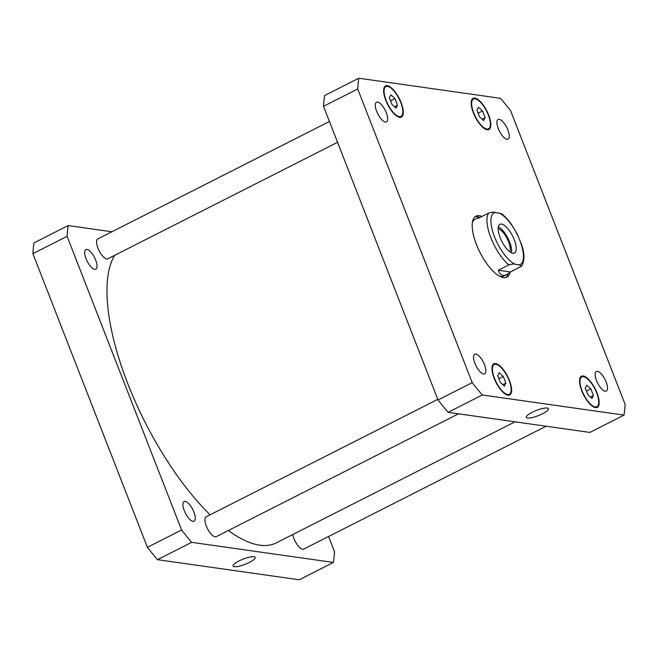<?xml version="1.0" encoding="UTF-8"?>
<svg xmlns="http://www.w3.org/2000/svg" width="658" height="658" viewBox="0 0 658 658"><rect width="100%" height="100%" fill="white"/><g stroke="black" fill="none" stroke-linecap="round" stroke-linejoin="round"><path stroke-width="0.99" d="M249.316 562.458A11.885 2.788 -21.3 0 1 233.055 566.045A11.885 2.788 -21.3 0 1 243.115 559.127A11.885 2.788 -21.3 0 1 255.197 557.408A11.885 2.788 -21.3 0 1 249.316 562.458M542.57 413.775A11.885 2.788 -21.3 0 1 526.31 417.361A11.885 2.788 -21.3 0 1 536.369 410.444A11.885 2.788 -21.3 0 1 548.451 408.725A11.885 2.788 -21.3 0 1 542.57 413.775M511.463 252.795A16.096 6.021 63.1 0 0 507.951 238.27A16.096 6.021 63.1 0 0 498.312 226.854M509.934 251.882A13.744 5.141 63.1 0 0 507.17 238.665A13.744 5.141 63.1 0 0 498.139 228.622M512.87 253.231A16.096 6.021 -116.9 0 1 500.935 239.528A16.096 6.021 -116.9 0 1 499.907 224.304A16.096 6.021 -116.9 0 1 512.557 235.934A16.096 6.021 -116.9 0 1 514.466 253.017A16.096 6.021 -116.9 0 1 512.87 253.231M510.46 271.968L506.907 274.452C502.712 276.467 499.858 275.069 498.345 270.249L508.864 264.911C511.998 263.998 514.186 263.8 515.42 264.31L519.162 264.837L521.687 266.112L510.46 271.968L498.345 270.249M521.687 266.112C524.78 260.445 524.697 253.149 521.432 244.225L517.089 233.796L511.496 224.411C508.19 219.698 504.809 216.104 501.363 213.62L495.211 212.476C493.977 211.966 491.789 212.164 488.655 213.077L478.136 218.415L478.144 217.732L479.674 217.634M475.018 216.786A34.183 12.782 -116.9 0 1 477.363 216.704A34.183 12.782 -116.9 0 1 479.995 217.477M508.025 273.81A34.183 12.782 -116.9 0 1 505.821 277.528M510.147 272.239A34.183 12.782 -116.9 0 1 506.866 277.141A34.183 12.782 -116.9 0 1 480.003 252.442A34.183 12.782 -116.9 0 1 475.948 216.169A34.183 12.782 -116.9 0 1 479.337 215.701A34.183 12.782 -116.9 0 1 481.969 216.474M506.907 274.452L503.814 276.015A31.798 11.893 -116.9 0 1 499.578 276.22M472.386 222.593A31.798 11.893 -116.9 0 1 475.06 219.295L478.144 217.732M337.562 142.317L107.863 258.775A11.128 4.162 -116.9 0 1 106.761 258.931A11.128 4.162 -116.9 0 1 98.503 249.456A11.128 4.162 -116.9 0 1 97.795 238.928L329.436 121.483M546.099 426.228L303.774 549.085A11.128 4.162 -116.9 0 1 302.664 549.241A11.128 4.162 -116.9 0 1 292.72 534.551M458.536 413.808L216.211 536.665A11.128 4.162 -116.9 0 1 215.1 536.821A11.128 4.162 -116.9 0 1 206.851 527.346A11.128 4.162 -116.9 0 1 206.143 516.818L437.784 399.373M483.605 373.983A10.997 4.112 -116.9 0 1 475.446 364.614A10.997 4.112 -116.9 0 1 474.747 354.21A10.997 4.112 -116.9 0 1 483.391 362.163A10.997 4.112 -116.9 0 1 484.691 373.826A10.997 4.112 -116.9 0 1 483.605 373.983M385.366 122.01A10.997 4.112 -116.9 0 1 377.207 112.641A10.997 4.112 -116.9 0 1 376.508 102.237A10.997 4.112 -116.9 0 1 385.152 110.19A10.997 4.112 -116.9 0 1 386.452 121.853A10.997 4.112 -116.9 0 1 385.366 122.01M506.981 139.257A10.997 4.112 -116.9 0 1 498.822 129.889A10.997 4.112 -116.9 0 1 498.122 119.485A10.997 4.112 -116.9 0 1 506.767 127.438A10.997 4.112 -116.9 0 1 508.066 139.101A10.997 4.112 -116.9 0 1 506.981 139.257M605.22 391.23A10.997 4.112 -116.9 0 1 597.061 381.862A10.997 4.112 -116.9 0 1 596.362 371.457A10.997 4.112 -116.9 0 1 605.006 379.411A10.997 4.112 -116.9 0 1 606.306 391.074A10.997 4.112 -116.9 0 1 605.22 391.23M482.503 110.988L485.094 117.642L483.605 120.57L479.534 116.853L476.943 110.207L478.424 107.27L482.503 110.988L478.111 113.217M485.094 117.642L482.075 119.172M590.843 388.878L593.434 395.532L591.953 398.46L587.882 394.742L585.283 388.097L586.771 385.16L590.843 388.878L586.459 391.107M593.434 395.532L590.415 397.062M503.28 376.458L505.879 383.112L504.39 386.04L500.319 382.323L497.719 375.677L499.208 372.741L503.28 376.458L498.896 378.687M505.879 383.112L502.86 384.642M394.94 98.568L397.531 105.222L396.05 108.151L391.971 104.433L389.38 97.787L390.86 94.851L394.94 98.568L390.548 100.797M397.531 105.222L394.512 106.752M507.696 394.512A16.697 6.243 63.1 0 0 509.35 394.282A16.697 6.243 63.1 0 0 507.367 376.573A16.697 6.243 63.1 0 0 494.248 364.507A16.697 6.243 63.1 0 0 495.31 380.291A16.697 6.243 63.1 0 0 507.696 394.512M507.976 395.228A17.486 6.539 -116.9 0 1 495.005 380.34A17.486 6.539 -116.9 0 1 493.887 363.792A17.486 6.539 -116.9 0 1 507.631 376.434A17.486 6.539 -116.9 0 1 509.703 394.989A17.486 6.539 -116.9 0 1 507.976 395.228M486.912 129.042A16.697 6.243 63.1 0 0 488.565 128.812A16.697 6.243 63.1 0 0 486.583 111.103A16.697 6.243 63.1 0 0 473.464 99.037A16.697 6.243 63.1 0 0 474.533 114.821A16.697 6.243 63.1 0 0 486.912 129.042M487.191 129.758A17.486 6.539 -116.9 0 1 474.221 114.87A17.486 6.539 -116.9 0 1 473.11 98.322A17.486 6.539 -116.9 0 1 486.846 110.963A17.486 6.539 -116.9 0 1 488.927 129.519A17.486 6.539 -116.9 0 1 487.191 129.758M595.251 406.932A16.697 6.243 63.1 0 0 596.913 406.702A16.697 6.243 63.1 0 0 594.931 388.993A16.697 6.243 63.1 0 0 581.812 376.927A16.697 6.243 63.1 0 0 582.873 392.711A16.697 6.243 63.1 0 0 595.251 406.932M595.539 407.647A17.486 6.539 -116.9 0 1 582.569 392.76A17.486 6.539 -116.9 0 1 581.45 376.212A17.486 6.539 -116.9 0 1 595.194 388.853A17.486 6.539 -116.9 0 1 597.267 407.409A17.486 6.539 -116.9 0 1 595.539 407.647M399.348 116.622A16.697 6.243 63.1 0 0 401.002 116.392A16.697 6.243 63.1 0 0 399.019 98.675A16.697 6.243 63.1 0 0 385.909 86.617A16.697 6.243 63.1 0 0 386.97 102.401A16.697 6.243 63.1 0 0 399.348 116.622M399.628 117.338A17.486 6.539 -116.9 0 1 386.657 102.451A17.486 6.539 -116.9 0 1 385.547 85.902A17.486 6.539 -116.9 0 1 399.291 98.544A17.486 6.539 -116.9 0 1 401.364 117.099A17.486 6.539 -116.9 0 1 399.628 117.338M358.783 78.22A238.467 89.192 63.1 0 0 357.713 88.978L472.214 382.652A238.467 89.192 63.1 0 0 482.289 394.989L624.031 415.091A238.467 89.192 63.1 0 0 625.1 404.333L510.6 110.667A238.467 89.192 63.1 0 0 500.524 98.33L358.783 78.22L324.591 95.558A238.467 89.192 -116.9 0 0 323.522 106.316L357.713 88.978M624.031 415.091L589.839 432.429L448.098 412.327A238.467 89.192 -116.9 0 1 438.022 399.99L323.522 106.316M438.022 399.99L472.214 382.652M448.098 412.327L482.289 394.989M185.211 501.412A10.997 4.112 -116.9 0 1 193.37 510.772A10.997 4.112 -116.9 0 1 194.069 521.177A10.997 4.112 -116.9 0 1 192.983 521.325A10.997 4.112 -116.9 0 1 184.824 511.965A10.997 4.112 -116.9 0 1 184.125 501.56A10.997 4.112 -116.9 0 1 185.211 501.412M86.971 249.44A10.997 4.112 -116.9 0 1 95.13 258.8A10.997 4.112 -116.9 0 1 95.829 269.204A10.997 4.112 -116.9 0 1 94.736 269.352A10.997 4.112 -116.9 0 1 86.585 259.992A10.997 4.112 -116.9 0 1 85.885 249.588A10.997 4.112 -116.9 0 1 86.971 249.44M68.161 225.571L33.969 242.909A238.467 89.192 63.1 0 0 32.9 253.667L147.4 547.333A238.467 89.192 63.1 0 0 157.476 559.67L299.217 579.78L333.409 562.442L191.667 542.34A238.467 89.192 -116.9 0 1 181.592 530.003L67.091 236.329A238.467 89.192 -116.9 0 1 68.161 225.571L111.901 231.772M328.564 536.517L334.478 551.684A238.467 89.192 -116.9 0 1 333.409 562.442M114.689 255.312A166.926 62.436 63.1 0 0 210.108 514.803M228.367 530.504A166.926 62.436 63.1 0 0 276.27 542.891L515.058 421.819M67.091 236.329L32.9 253.667M181.592 530.003L147.4 547.333M191.667 542.34L157.476 559.67M519.162 264.837A28.936 10.824 63.1 0 0 519.836 240.45A28.936 10.824 63.1 0 0 498.953 213.003M495.211 212.476A28.936 10.824 63.1 0 0 494.536 236.864A28.936 10.824 63.1 0 0 515.42 264.31M488.655 213.077A31.798 11.893 63.1 0 0 490.926 237.883A31.798 11.893 63.1 0 0 508.864 264.911M507.606 395.162L509.35 394.282M492.513 365.387L494.248 364.507M486.83 129.692L488.565 128.812M471.728 99.917L473.464 99.037M595.169 407.582L596.913 406.702M580.076 377.807L581.812 376.927M399.266 117.272L401.002 116.392M384.165 87.498L385.909 86.617"/></g></svg>
